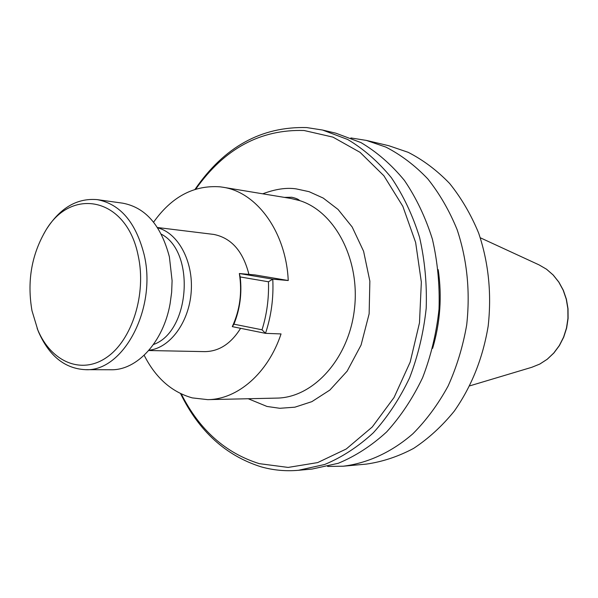 <?xml version="1.0" encoding="UTF-8"?>
<svg xmlns="http://www.w3.org/2000/svg" width="598" height="598" viewBox="0 0 598 598"><rect width="100%" height="100%" fill="white"/><g stroke="black" fill="none" stroke-linecap="round" stroke-linejoin="round"><path stroke-width="0.9" d="M43.826 233.788L45.919 230.125C59.785 208.044 76.888 197.886 97.242 199.635L122.725 203.171C145.561 207.484 161.116 225.394 169.398 256.893L172.097 280.709L171.648 292.28L170.094 303.732C163.381 342.049 136.89 370.521 110.936 369.751L85.215 369.661C64.816 368.532 49.305 356.064 38.691 332.249L37.136 328.324M97.242 199.635C120.168 203.985 135.768 222.232 144.066 254.389C157.304 308.232 123.173 372.285 85.215 369.661M138.16 255.563C146.734 293.902 132.046 340.255 106.594 357.454C81.216 375.028 51.032 361.678 37.794 329.924L31.986 310.728C27.06 282.174 31.298 256.026 44.7 232.293C69.846 186.21 126.552 196.563 138.16 255.563M248.918 274.385C243.094 251.287 231.396 237.974 213.815 234.431L157.424 227.517M153.589 222.172C171.671 196.727 193.834 184.946 220.086 186.83L222.762 187.211C256.684 191.958 286.053 231.837 288.236 280.522L254.98 274.931L239.35 273.518L240.202 276.949C242.07 293.454 239.985 309.196 233.93 324.176L262.029 329.804L265.505 333.348L281.045 333.931C268.046 373.227 237.518 399.457 207.73 399.643L192.302 397.894C171.686 392.094 155.637 377.891 144.17 355.279M195.015 189.364C224.108 146.966 261.341 126.365 306.722 127.576L322.516 130.035L347.655 139.469C363.741 149.007 378.325 161.759 391.391 177.726C403.284 195.352 412.68 215.213 419.572 237.324C424.812 260.324 427.024 284.005 426.195 308.359C423.586 332.585 418.062 355.713 409.637 377.749C399.696 398.664 387.594 417.008 373.339 432.78C358.15 446.751 341.921 457.32 324.654 464.497L298.432 470.297C285.65 471.411 273.196 470.252 261.064 466.821C225.782 455.646 198.947 431.24 180.559 393.596M195.763 189.132C224.287 148.723 260.399 129.183 304.09 130.506L332.937 137.121L360.071 152.348L383.879 175.76L402.843 206.332L415.64 242.482L421.343 282.121L419.482 322.838L410.176 362.096L394.06 397.491L372.27 426.972L346.257 448.986L317.665 462.59L288.146 467.419L259.293 463.652C225.386 453.022 199.381 429.79 181.269 393.94M366.305 140.395L388.805 145.718L408.187 152.326C423.182 159.987 436.996 170.37 449.629 183.474C461.32 197.998 471.007 214.555 478.677 233.153C488.596 262.686 491.758 293.67 488.177 326.112C482.833 358.217 471.523 386.57 454.233 411.177C442.027 426.187 428.474 438.596 413.584 448.41C398.208 456.58 382.436 461.813 366.275 464.108L343.245 466.208C367.718 463.181 391.757 452.17 412.956 433.7C426.464 420.11 438.17 404.233 448.089 386.061C456.752 366.851 462.949 346.474 466.694 324.923C470.357 291.675 467.173 259.928 457.141 229.692C449.39 210.653 439.605 193.715 427.772 178.869C415.005 165.482 401.041 154.897 385.882 147.093L366.305 140.395L350.877 137.951M148.715 350.533L204.748 351.624C219.032 351.482 230.985 343.708 240.605 328.317M438.199 269.653C442.124 296.302 440.263 322.539 432.623 348.365M327.629 466.455L343.245 466.208M322.516 130.035L335.882 133.197L360.886 142.556C376.889 151.989 391.391 164.6 404.383 180.379C416.208 197.781 425.544 217.388 432.406 239.2C437.624 261.894 439.829 285.246 439.014 309.263C436.435 333.153 430.964 355.967 422.607 377.697C412.74 398.328 400.735 416.425 386.577 431.988C371.485 445.779 355.362 456.214 338.191 463.308L312.111 469.049L298.432 470.297M207.73 399.643L276.769 398.104C313.232 397.767 348.746 358.897 354.412 309.345C360.407 259.853 334.992 211.55 299.62 200.584C298.566 199.321 295.943 198.207 291.764 197.25L284.371 197.385M268.539 398.283L270.423 398.238M288.236 280.522L272.77 279.161C273.697 297.879 271.275 315.946 265.505 333.348L232.293 326.635L233.93 324.176M161.273 234.147C195.703 251.803 190.037 331.883 153.462 344.508M157.625 227.823C178.137 232.936 193.468 261.274 191.211 291.727C189.155 322.195 169.989 348.088 148.954 350.256M240.202 276.949L268.465 281.778C269.003 298.312 266.865 314.324 262.029 329.804M268.465 281.778L272.77 279.161L239.35 273.518C242.31 292.243 239.955 309.951 232.293 326.635M539.045 264.877L546.55 269.227L553.232 275.035L558.891 282.129L563.338 290.284L566.411 299.247L568.018 308.718L568.1 318.398L566.657 327.973L563.727 337.123L559.422 345.554L553.875 353.007L547.275 359.234L539.837 364.047L531.801 367.292L539.762 364.07L547.155 359.286L553.726 353.074L559.265 345.622L563.57 337.175L566.493 327.996L567.943 318.39L567.861 308.673L566.254 299.172L563.181 290.202L558.756 282.047L553.12 274.968L546.475 269.19L539.045 264.877L480.299 237.78M248.222 398.739L266.985 406.453L279.819 408.292L294.874 407.186L311.872 401.647L329.879 390.046L347.124 371.171L361.065 345.076L369.138 313.815L369.863 281.157L363.591 251.25L352.177 227.001L338.042 209.435L323.219 198.073L309.061 191.666L296.242 188.901C286.636 187.413 275.469 189.05 262.731 193.812M222.762 187.211L290.897 198.461L299.62 200.584M37.794 329.924L38.691 332.249M531.801 367.292L469.819 385.845M44.7 232.293L45.919 230.125"/></g></svg>
